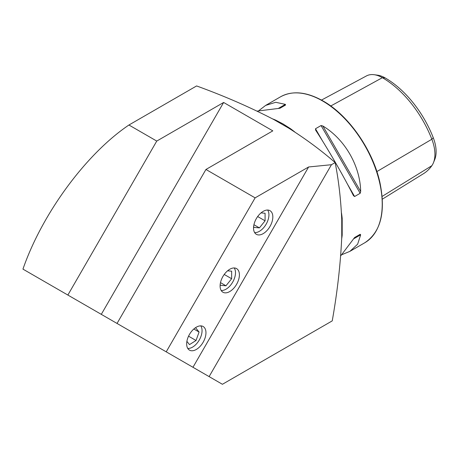 <?xml version="1.0" encoding="UTF-8"?>
<svg xmlns="http://www.w3.org/2000/svg" width="459" height="459" viewBox="0 0 459 459"><rect width="100%" height="100%" fill="white"/><g stroke="black" fill="none" stroke-linecap="round" stroke-linejoin="round"><path stroke-width="0.69" d="M194.593 368.221C199.625 371.124 205.586 374.567 194.593 368.221L164.328 350.745C159.29 347.842 153.335 344.399 164.328 350.745L200.858 371.836M196.309 349.465A13.644 7.878 120 0 0 205.225 337.445A13.644 7.878 120 0 0 203.13 326.51A13.644 7.878 120 0 0 196.309 327.187A13.644 7.878 120 0 0 187.398 339.207A13.644 7.878 120 0 0 189.492 350.142A13.644 7.878 120 0 0 196.309 349.465M263.185 233.637A13.644 7.878 120 0 0 272.095 221.617A13.644 7.878 120 0 0 270.007 210.681A13.644 7.878 120 0 0 263.185 211.358A13.644 7.878 120 0 0 254.275 223.378A13.644 7.878 120 0 0 256.363 234.314A13.644 7.878 120 0 0 263.185 233.637M229.747 291.551A13.644 7.878 120 0 0 238.663 279.531A13.644 7.878 120 0 0 236.569 268.595A13.644 7.878 120 0 0 229.747 269.272A13.644 7.878 120 0 0 220.836 281.292A13.644 7.878 120 0 0 222.925 292.228A13.644 7.878 120 0 0 229.747 291.551M340.739 255.835L354.6 237.521L360.172 234.308L360.671 234.79L357.63 244.199L349.907 251.354L342.087 254.584M315.654 130.167L315.488 128.761L321.053 125.542L322.861 126.007C344.841 139.215 360.223 165.86 360.671 191.501L360.172 193.296L354.6 196.515L353.464 195.666C343.338 175.613 327.956 148.963 315.654 130.167L315.568 130.035M272.617 118.898A84.261 48.648 60 0 1 275.773 120.172L282.985 123.896L290.323 128.572A84.261 48.648 60 0 1 294.873 132.049M341.444 212.718A84.261 48.648 60 0 1 342.184 218.398L342.184 235.197A2.674 1.721 6.5 0 0 341.794 235.49M156.76 141.074L223.636 102.466L272.812 130.861L205.942 169.469L117.039 323.446L222.414 384.286L332.241 320.875C337.342 292.079 340.515 264.206 341.748 237.251L341.748 220.056C340.911 199.883 338.713 180.72 335.156 162.572C321.214 150.414 305.717 138.934 288.665 128.118L273.776 119.524C249.816 107.113 224.09 95.92 196.601 85.942L128.933 125.009C86.08 153.88 42.153 213.607 22.95 269.123L67.863 295.051L156.76 141.074L128.933 125.009M335.156 162.572L331.45 164.712L308.614 166.973L255.118 197.863L205.942 169.469M255.118 197.863L166.215 351.841M164.328 350.745L158.057 347.13M150.477 342.753L67.863 295.051M258.939 110.562L265.646 105.409L275.704 102.294L285.372 104.365L285.538 105.042L279.973 108.255L257.178 111.107M321.484 100.079L366.46 75.924A32.388 18.699 60 0 1 374.194 74.714L377.614 75.178A30.076 17.362 60 0 1 385.204 77.944A78.489 45.315 60 0 1 433.267 137.74L431.85 139.249L376.879 171.586M382.324 199.172L423.479 173.691A80.807 46.652 60 0 0 431.85 165.693A32.388 18.699 -120 0 0 433.411 162.813L434.719 159.612A30.076 17.362 -120 0 0 433.267 137.74M374.194 74.714A32.388 18.699 60 0 1 382.364 77.691A80.807 46.652 60 0 1 431.85 139.249A32.388 18.699 -120 0 1 433.411 162.813M354.589 237.527L360.172 234.308M209.115 376.604L331.45 164.712M275.773 120.172A2.674 1.721 -66.5 0 1 275.325 120.361M289.772 128.801A2.674 1.343 125.7 0 0 290.323 128.572M101.296 314.358L223.636 102.466M308.614 166.973L192.969 367.28M187.76 348.415A13.472 7.78 120 0 0 197.462 342.701A13.472 7.78 120 0 0 202.046 330.182A13.472 7.78 120 0 0 200.772 325.873M188.557 336.177L196.045 340.498L199.074 332.041L195.563 327.686L195.115 327.961M196.045 340.498L189.498 344.6L186.893 341.37M193.818 329.005L199.074 332.041M254.63 232.587A13.472 7.78 120 0 0 259.404 231.313A13.472 7.78 120 0 0 267.654 221.043A13.472 7.78 120 0 0 267.649 210.044M253.729 225.765L253.729 227.371L259.404 227.876L265.078 220.819L265.078 213.251L261.022 212.89M257.671 216.545L265.078 220.819M253.925 224.715L259.404 227.876M221.198 290.501A13.472 7.78 120 0 0 225.966 289.227A13.472 7.78 120 0 0 234.216 278.957A13.472 7.78 120 0 0 234.21 267.958M220.291 283.679L220.291 285.286L225.966 285.791L231.64 278.733L231.64 271.166L227.584 270.804M224.233 274.459L231.64 278.733M220.486 282.629L225.966 285.791M322.643 100.997A84.261 48.648 60 0 1 377.688 175.246A84.261 48.648 60 0 1 364.773 242.771C380.867 232.019 385.91 211.915 379.903 182.458C372.874 150.082 348.611 115.272 323.044 100.957C306.652 91.743 292.475 90.36 280.512 96.826A84.261 48.648 60 0 1 322.643 100.997M342.184 235.197A84.261 48.648 60 0 1 341.708 238.571M385.204 77.944L382.364 77.691L330.761 105.989M431.85 165.693L382.129 196.418M354.6 196.515L347.354 183.961M322.729 141.309L315.488 128.761M360.172 193.296L321.053 125.542M360.671 191.501L322.861 126.007M353.464 238.95L360.671 234.79M285.372 104.365L278.165 108.525M349.907 251.354L364.773 242.771M265.646 105.409L280.512 96.826"/></g></svg>
